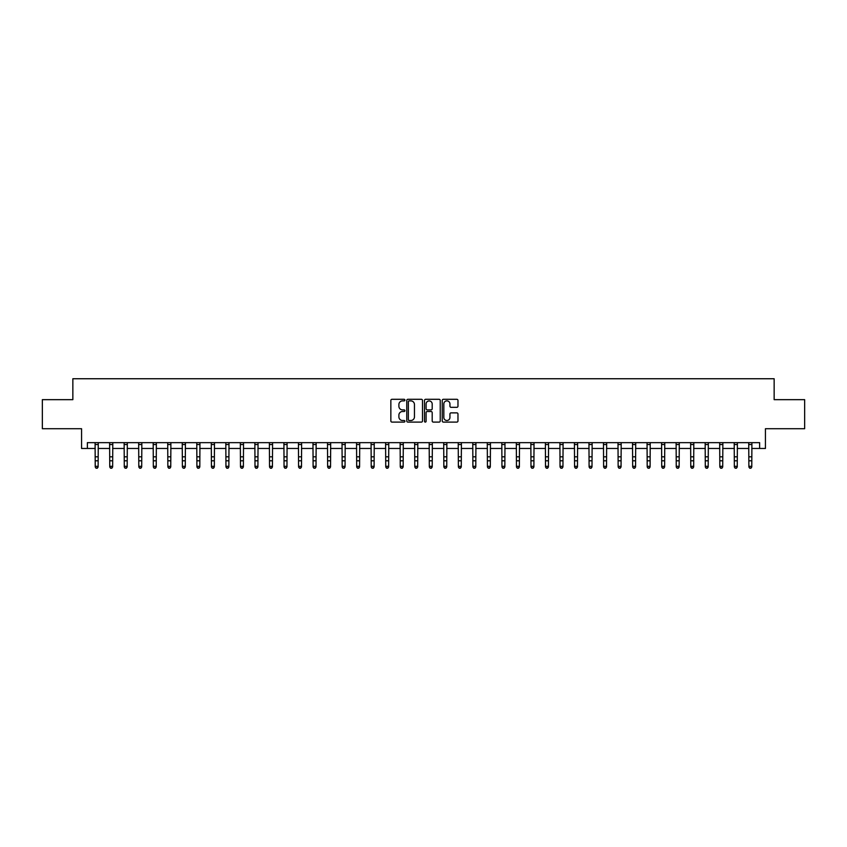 <?xml version="1.0" encoding="UTF-8"?>
<svg xmlns="http://www.w3.org/2000/svg" width="847" height="847" viewBox="0 0 847 847"><rect width="100%" height="100%" fill="white"/><g stroke="black" fill="none" stroke-linecap="round" stroke-linejoin="round"><path stroke-width="1.27" d="M404.908 400.091A0.794 0.794 0 0 0 404.114 399.297L391.992 399.297A1.143 1.143 0 0 0 390.848 400.43L390.848 420.959A1.143 1.143 0 0 0 391.992 422.102L404.114 422.102A0.794 0.794 0 0 0 404.908 421.308A0.794 0.794 0 0 0 404.114 420.504L402.537 420.504A3.653 3.653 0 0 1 398.895 416.862L398.895 415.146A3.653 3.653 0 0 1 402.537 411.494L404.114 411.494A0.794 0.794 0 0 0 404.908 410.7A0.794 0.794 0 0 0 404.114 409.895L402.537 409.895A3.653 3.653 0 0 1 398.895 406.253L398.895 404.538A3.653 3.653 0 0 1 402.537 400.885L404.114 400.885A0.794 0.794 0 0 0 404.908 400.091M456.829 407.333A1.143 1.143 0 0 0 457.973 406.189L457.973 400.43A1.143 1.143 0 0 0 456.829 399.297L443.373 399.297A1.143 1.143 0 0 0 442.24 400.43L442.24 420.959A1.143 1.143 0 0 0 443.373 422.102L456.829 422.102A1.143 1.143 0 0 0 457.973 420.959L457.973 414.003A1.143 1.143 0 0 0 456.829 412.87L451.07 412.87A1.143 1.143 0 0 0 449.937 414.003L449.937 417.455A3.049 3.049 0 0 1 446.888 420.504A3.049 3.049 0 0 1 443.828 417.455L443.828 403.945A3.049 3.049 0 0 1 446.888 400.885A3.049 3.049 0 0 1 449.937 403.945L449.937 406.189A1.143 1.143 0 0 0 451.07 407.333L456.829 407.333M87.379 448.465L87.379 442.653L759.621 442.653L759.621 448.465L765.434 448.465L765.434 428.709L804.65 428.709L804.65 399.657L774.147 399.657L774.147 378.747L72.853 378.747L72.853 399.657L42.35 399.657L42.35 428.709L81.566 428.709L81.566 448.465L95.224 448.465M422.505 400.43A1.143 1.143 0 0 0 421.361 399.297L407.905 399.297A1.143 1.143 0 0 0 406.761 400.43L406.761 420.959A1.143 1.143 0 0 0 407.905 422.102L421.361 422.102A1.143 1.143 0 0 0 422.505 420.959L422.505 400.43M425.639 399.297L439.095 399.297A1.143 1.143 0 0 1 440.239 400.43L440.239 420.959A1.143 1.143 0 0 1 439.095 422.102L433.336 422.102A1.143 1.143 0 0 1 432.192 420.959L432.192 412.637A1.143 1.143 0 0 0 431.059 411.494L427.237 411.494A1.143 1.143 0 0 0 426.094 412.637L426.094 421.308A0.794 0.794 0 0 1 425.3 422.102A0.794 0.794 0 0 1 424.495 421.308L424.495 400.43A1.143 1.143 0 0 1 425.639 399.297M98.125 448.465L109.75 448.465M112.651 448.465L124.276 448.465M127.177 448.465L138.802 448.465M141.703 448.465L153.328 448.465M156.229 448.465L167.854 448.465M170.755 448.465L182.38 448.465M185.281 448.465L196.906 448.465M199.807 448.465L211.432 448.465M214.333 448.465L225.948 448.465M228.859 448.465L240.474 448.465M243.385 448.465L255 448.465M257.911 448.465L269.526 448.465M272.438 448.465L284.052 448.465M286.964 448.465L298.578 448.465M301.49 448.465L313.104 448.465M316.016 448.465L327.63 448.465M330.542 448.465L342.156 448.465M345.057 448.465L356.682 448.465M359.583 448.465L371.208 448.465M374.109 448.465L385.734 448.465M388.635 448.465L400.26 448.465M403.161 448.465L414.786 448.465M417.687 448.465L429.313 448.465M432.214 448.465L443.839 448.465M446.74 448.465L458.365 448.465M461.266 448.465L472.891 448.465M475.792 448.465L487.417 448.465M490.318 448.465L501.943 448.465M504.844 448.465L516.458 448.465M519.37 448.465L530.984 448.465M533.896 448.465L545.51 448.465M548.422 448.465L560.036 448.465M562.948 448.465L574.562 448.465M577.474 448.465L589.089 448.465M592 448.465L603.615 448.465M606.526 448.465L618.141 448.465M621.052 448.465L632.667 448.465M635.568 448.465L647.193 448.465M650.094 448.465L661.719 448.465M664.62 448.465L676.245 448.465M679.146 448.465L690.771 448.465M693.672 448.465L705.297 448.465M708.198 448.465L719.823 448.465M722.724 448.465L734.349 448.465M737.25 448.465L748.875 448.465M751.776 448.465L759.621 448.465M409.154 400.885A0.794 0.794 0 0 0 408.36 401.69L408.36 419.71A0.794 0.794 0 0 0 409.154 420.504L410.806 420.504A3.653 3.653 0 0 0 414.458 416.862L414.458 404.538A3.653 3.653 0 0 0 410.806 400.885L409.154 400.885M432.192 403.998A3.049 3.049 0 0 0 429.143 400.949A3.049 3.049 0 0 0 426.094 403.998L426.094 408.762A1.143 1.143 0 0 0 427.237 409.895L431.059 409.895A1.143 1.143 0 0 0 432.192 408.762L432.192 403.998M98.263 442.653L98.125 466.983L97.257 468.253L96.092 467.999L97.257 468.253M95.086 442.653L95.224 466.337L98.125 466.337L97.257 467.999M96.092 468.253L95.224 466.983L96.092 467.999M112.789 442.653L112.651 466.983L111.783 468.253L110.618 467.999L111.783 468.253M109.612 442.653L109.75 466.337L112.651 466.337L111.783 467.999M110.618 468.253L109.75 466.983L110.618 467.999M127.315 442.653L127.177 466.983L126.309 468.253L125.144 467.999L126.309 468.253M124.138 442.653L124.276 466.337L127.177 466.337L126.309 467.999M125.144 468.253L124.276 466.983L125.144 467.999M141.841 442.653L141.703 466.983L140.835 468.253L139.67 467.999L140.835 468.253M138.664 442.653L138.802 466.337L141.703 466.337L140.835 467.999M139.67 468.253L138.802 466.983L139.67 467.999M156.367 442.653L156.229 466.983L155.361 468.253L154.196 467.999L155.361 468.253M153.191 442.653L153.328 466.337L156.229 466.337L155.361 467.999M154.196 468.253L153.328 466.983L154.196 467.999M170.893 442.653L170.755 466.983L169.887 468.253L168.722 467.999L169.887 468.253M167.717 442.653L167.854 466.337L170.755 466.337L169.887 467.999M168.722 468.253L167.854 466.983L168.722 467.999M185.419 442.653L185.281 466.983L184.413 468.253L183.248 467.999L184.413 468.253M182.243 442.653L182.38 466.337L185.281 466.337L184.413 467.999M183.248 468.253L182.38 466.983L183.248 467.999M199.945 442.653L199.807 466.983L198.939 468.253L197.775 467.999L198.939 468.253M196.769 442.653L196.906 466.337L199.807 466.337L198.939 467.999M197.775 468.253L196.906 466.983L197.775 467.999M214.471 442.653L214.333 466.983L213.465 468.253L212.301 467.999L213.465 468.253M211.284 442.653L211.432 466.337L214.333 466.337L213.465 467.999M212.301 468.253L211.432 466.983L212.301 467.999M228.997 442.653L228.859 466.983L227.991 468.253L226.827 467.999L227.991 468.253M225.81 442.653L225.948 466.337L228.859 466.337L227.991 467.999M226.827 468.253L225.948 466.983L226.827 467.999M243.523 442.653L243.385 466.983L242.507 468.253L241.353 467.999L242.507 468.253M240.336 442.653L240.474 466.337L243.385 466.337L242.507 467.999M241.353 468.253L240.474 466.983L241.353 467.999M258.049 442.653L257.911 466.983L257.033 468.253L255.879 467.999L257.033 468.253M254.862 442.653L255 466.337L257.911 466.337L257.033 467.999M255.879 468.253L255 466.983L255.879 467.999M272.575 442.653L272.438 466.983L271.559 468.253L270.405 467.999L271.559 468.253M269.388 442.653L269.526 466.337L272.438 466.337L271.559 467.999M270.405 468.253L269.526 466.983L270.405 467.999M287.101 442.653L286.964 466.983L286.085 468.253L284.931 467.999L286.085 468.253M283.914 442.653L284.052 466.337L286.964 466.337L286.085 467.999M284.931 468.253L284.052 466.983L284.931 467.999M301.627 442.653L301.49 466.983L300.611 468.253L299.457 467.999L300.611 468.253M298.44 442.653L298.578 466.337L301.49 466.337L300.611 467.999M299.457 468.253L298.578 466.983L299.457 467.999M316.153 442.653L316.016 466.983L315.137 468.253L313.972 467.999L315.137 468.253M312.967 442.653L313.104 466.337L316.016 466.337L315.137 467.999M313.972 468.253L313.104 466.983L313.972 467.999M330.679 442.653L330.542 466.983L329.663 468.253L328.498 467.999L329.663 468.253M327.493 442.653L327.63 466.337L330.542 466.337L329.663 467.999M328.498 468.253L327.63 466.983L328.498 467.999M345.195 442.653L345.057 466.983L344.189 468.253L343.024 467.999L344.189 468.253M342.019 442.653L342.156 466.337L345.057 466.337L344.189 467.999M343.024 468.253L342.156 466.983L343.024 467.999M359.721 442.653L359.583 466.983L358.715 468.253L357.55 467.999L358.715 468.253M356.545 442.653L356.682 466.337L359.583 466.337L358.715 467.999M357.55 468.253L356.682 466.983L357.55 467.999M374.247 442.653L374.109 466.983L373.241 468.253L372.077 467.999L373.241 468.253M371.071 442.653L371.208 466.337L374.109 466.337L373.241 467.999M372.077 468.253L371.208 466.983L372.077 467.999M388.773 442.653L388.635 466.983L387.767 468.253L386.603 467.999L387.767 468.253M385.597 442.653L385.734 466.337L388.635 466.337L387.767 467.999M386.603 468.253L385.734 466.983L386.603 467.999M403.299 442.653L403.161 466.983L402.293 468.253L401.129 467.999L402.293 468.253M400.123 442.653L400.26 466.337L403.161 466.337L402.293 467.999M401.129 468.253L400.26 466.983L401.129 467.999M417.825 442.653L417.687 466.983L416.819 468.253L415.655 467.999L416.819 468.253M414.649 442.653L414.786 466.337L417.687 466.337L416.819 467.999M415.655 468.253L414.786 466.983L415.655 467.999M432.351 442.653L432.214 466.983L431.345 468.253L430.181 467.999L431.345 468.253M429.175 442.653L429.313 466.337L432.214 466.337L431.345 467.999M430.181 468.253L429.313 466.983L430.181 467.999M446.877 442.653L446.74 466.983L445.871 468.253L444.707 467.999L445.871 468.253M443.701 442.653L443.839 466.337L446.74 466.337L445.871 467.999M444.707 468.253L443.839 466.983L444.707 467.999M461.403 442.653L461.266 466.983L460.397 468.253L459.233 467.999L460.397 468.253M458.227 442.653L458.365 466.337L461.266 466.337L460.397 467.999M459.233 468.253L458.365 466.983L459.233 467.999M475.929 442.653L475.792 466.983L474.923 468.253L473.759 467.999L474.923 468.253M472.753 442.653L472.891 466.337L475.792 466.337L474.923 467.999M473.759 468.253L472.891 466.983L473.759 467.999M490.455 442.653L490.318 466.983L489.45 468.253L488.285 467.999L489.45 468.253M487.279 442.653L487.417 466.337L490.318 466.337L489.45 467.999M488.285 468.253L487.417 466.983L488.285 467.999M504.981 442.653L504.844 466.983L503.976 468.253L502.811 467.999L503.976 468.253M501.805 442.653L501.943 466.337L504.844 466.337L503.976 467.999M502.811 468.253L501.943 466.983L502.811 467.999M519.507 442.653L519.37 466.983L518.502 468.253L517.337 467.999L518.502 468.253M516.321 442.653L516.458 466.337L519.37 466.337L518.502 467.999M517.337 468.253L516.458 466.983L517.337 467.999M534.034 442.653L533.896 466.983L533.028 468.253L531.863 467.999L533.028 468.253M530.847 442.653L530.984 466.337L533.896 466.337L533.028 467.999M531.863 468.253L530.984 466.983L531.863 467.999M548.56 442.653L548.422 466.983L547.543 468.253L546.389 467.999L547.543 468.253M545.373 442.653L545.51 466.337L548.422 466.337L547.543 467.999M546.389 468.253L545.51 466.983L546.389 467.999M563.086 442.653L562.948 466.983L562.069 468.253L560.915 467.999L562.069 468.253M559.899 442.653L560.036 466.337L562.948 466.337L562.069 467.999M560.915 468.253L560.036 466.983L560.915 467.999M577.612 442.653L577.474 466.983L576.595 468.253L575.441 467.999L576.595 468.253M574.425 442.653L574.562 466.337L577.474 466.337L576.595 467.999M575.441 468.253L574.562 466.983L575.441 467.999M592.138 442.653L592 466.983L591.121 468.253L589.967 467.999L591.121 468.253M588.951 442.653L589.089 466.337L592 466.337L591.121 467.999M589.967 468.253L589.089 466.983L589.967 467.999M606.664 442.653L606.526 466.983L605.647 468.253L604.493 467.999L605.647 468.253M603.477 442.653L603.615 466.337L606.526 466.337L605.647 467.999M604.493 468.253L603.615 466.983L604.493 467.999M621.19 442.653L621.052 466.983L620.173 468.253L619.009 467.999L620.173 468.253M618.003 442.653L618.141 466.337L621.052 466.337L620.173 467.999M619.009 468.253L618.141 466.983L619.009 467.999M635.716 442.653L635.568 466.983L634.699 468.253L633.535 467.999L634.699 468.253M632.529 442.653L632.667 466.337L635.568 466.337L634.699 467.999M633.535 468.253L632.667 466.983L633.535 467.999M650.231 442.653L650.094 466.983L649.226 468.253L648.061 467.999L649.226 468.253M647.055 442.653L647.193 466.337L650.094 466.337L649.226 467.999M648.061 468.253L647.193 466.983L648.061 467.999M664.757 442.653L664.62 466.983L663.752 468.253L662.587 467.999L663.752 468.253M661.581 442.653L661.719 466.337L664.62 466.337L663.752 467.999M662.587 468.253L661.719 466.983L662.587 467.999M679.283 442.653L679.146 466.983L678.278 468.253L677.113 467.999L678.278 468.253M676.107 442.653L676.245 466.337L679.146 466.337L678.278 467.999M677.113 468.253L676.245 466.983L677.113 467.999M693.809 442.653L693.672 466.983L692.804 468.253L691.639 467.999L692.804 468.253M690.633 442.653L690.771 466.337L693.672 466.337L692.804 467.999M691.639 468.253L690.771 466.983L691.639 467.999M708.336 442.653L708.198 466.983L707.33 468.253L706.165 467.999L707.33 468.253M705.159 442.653L705.297 466.337L708.198 466.337L707.33 467.999M706.165 468.253L705.297 466.983L706.165 467.999M722.862 442.653L722.724 466.983L721.856 468.253L720.691 467.999L721.856 468.253M719.685 442.653L719.823 466.337L722.724 466.337L721.856 467.999M720.691 468.253L719.823 466.983L720.691 467.999M737.388 442.653L737.25 466.983L736.382 468.253L735.217 467.999L736.382 468.253M734.211 442.653L734.349 466.337L737.25 466.337L736.382 467.999M735.217 468.253L734.349 466.983L735.217 467.999M751.914 442.653L751.776 466.983L750.908 468.253L749.743 467.999L750.908 468.253M748.737 442.653L748.875 466.337L751.776 466.337L750.908 467.999M749.743 468.253L748.875 466.983L749.743 467.999M98.125 456.808L95.224 456.808M98.125 460.8L95.224 460.8M98.125 444.537L95.224 444.537M112.651 456.808L109.75 456.808M112.651 460.8L109.75 460.8M112.651 444.537L109.75 444.537M127.177 456.808L124.276 456.808M127.177 460.8L124.276 460.8M127.177 444.537L124.276 444.537M141.703 456.808L138.802 456.808M141.703 460.8L138.802 460.8M141.703 444.537L138.802 444.537M156.229 456.808L153.328 456.808M156.229 460.8L153.328 460.8M156.229 444.537L153.328 444.537M170.755 456.808L167.854 456.808M170.755 460.8L167.854 460.8M170.755 444.537L167.854 444.537M185.281 456.808L182.38 456.808M185.281 460.8L182.38 460.8M185.281 444.537L182.38 444.537M199.807 456.808L196.906 456.808M199.807 460.8L196.906 460.8M199.807 444.537L196.906 444.537M214.333 456.808L211.432 456.808M214.333 460.8L211.432 460.8M214.333 444.537L211.432 444.537M228.859 456.808L225.948 456.808M228.859 460.8L225.948 460.8M228.859 444.537L225.948 444.537M243.385 456.808L240.474 456.808M243.385 460.8L240.474 460.8M243.385 444.537L240.474 444.537M257.911 456.808L255 456.808M257.911 460.8L255 460.8M257.911 444.537L255 444.537M272.438 456.808L269.526 456.808M272.438 460.8L269.526 460.8M272.438 444.537L269.526 444.537M286.964 456.808L284.052 456.808M286.964 460.8L284.052 460.8M286.964 444.537L284.052 444.537M301.49 456.808L298.578 456.808M301.49 460.8L298.578 460.8M301.49 444.537L298.578 444.537M316.016 456.808L313.104 456.808M316.016 460.8L313.104 460.8M316.016 444.537L313.104 444.537M330.542 456.808L327.63 456.808M330.542 460.8L327.63 460.8M330.542 444.537L327.63 444.537M345.057 456.808L342.156 456.808M345.057 460.8L342.156 460.8M345.057 444.537L342.156 444.537M359.583 456.808L356.682 456.808M359.583 460.8L356.682 460.8M359.583 444.537L356.682 444.537M374.109 456.808L371.208 456.808M374.109 460.8L371.208 460.8M374.109 444.537L371.208 444.537M388.635 456.808L385.734 456.808M388.635 460.8L385.734 460.8M388.635 444.537L385.734 444.537M403.161 456.808L400.26 456.808M403.161 460.8L400.26 460.8M403.161 444.537L400.26 444.537M417.687 456.808L414.786 456.808M417.687 460.8L414.786 460.8M417.687 444.537L414.786 444.537M432.214 456.808L429.313 456.808M432.214 460.8L429.313 460.8M432.214 444.537L429.313 444.537M446.74 456.808L443.839 456.808M446.74 460.8L443.839 460.8M446.74 444.537L443.839 444.537M461.266 456.808L458.365 456.808M461.266 460.8L458.365 460.8M461.266 444.537L458.365 444.537M475.792 456.808L472.891 456.808M475.792 460.8L472.891 460.8M475.792 444.537L472.891 444.537M490.318 456.808L487.417 456.808M490.318 460.8L487.417 460.8M490.318 444.537L487.417 444.537M504.844 456.808L501.943 456.808M504.844 460.8L501.943 460.8M504.844 444.537L501.943 444.537M519.37 456.808L516.458 456.808M519.37 460.8L516.458 460.8M519.37 444.537L516.458 444.537M533.896 456.808L530.984 456.808M533.896 460.8L530.984 460.8M533.896 444.537L530.984 444.537M548.422 456.808L545.51 456.808M548.422 460.8L545.51 460.8M548.422 444.537L545.51 444.537M562.948 456.808L560.036 456.808M562.948 460.8L560.036 460.8M562.948 444.537L560.036 444.537M577.474 456.808L574.562 456.808M577.474 460.8L574.562 460.8M577.474 444.537L574.562 444.537M592 456.808L589.089 456.808M592 460.8L589.089 460.8M592 444.537L589.089 444.537M606.526 456.808L603.615 456.808M606.526 460.8L603.615 460.8M606.526 444.537L603.615 444.537M621.052 456.808L618.141 456.808M621.052 460.8L618.141 460.8M621.052 444.537L618.141 444.537M635.568 456.808L632.667 456.808M635.568 460.8L632.667 460.8M635.568 444.537L632.667 444.537M650.094 456.808L647.193 456.808M650.094 460.8L647.193 460.8M650.094 444.537L647.193 444.537M664.62 456.808L661.719 456.808M664.62 460.8L661.719 460.8M664.62 444.537L661.719 444.537M679.146 456.808L676.245 456.808M679.146 460.8L676.245 460.8M679.146 444.537L676.245 444.537M693.672 456.808L690.771 456.808M693.672 460.8L690.771 460.8M693.672 444.537L690.771 444.537M708.198 456.808L705.297 456.808M708.198 460.8L705.297 460.8M708.198 444.537L705.297 444.537M722.724 456.808L719.823 456.808M722.724 460.8L719.823 460.8M722.724 444.537L719.823 444.537M737.25 456.808L734.349 456.808M737.25 460.8L734.349 460.8M737.25 444.537L734.349 444.537M751.776 456.808L748.875 456.808M751.776 460.8L748.875 460.8M751.776 444.537L748.875 444.537"/></g></svg>
